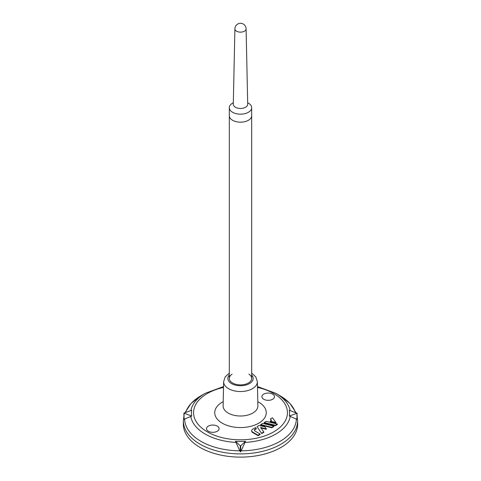 <?xml version="1.0" encoding="UTF-8"?>
<svg xmlns="http://www.w3.org/2000/svg" width="481" height="481" viewBox="0 0 481 481"><rect width="100%" height="100%" fill="white"/><g stroke="black" fill="none" stroke-linecap="round" stroke-linejoin="round"><path stroke-width="0.72" d="M252.79 432.172L252.79 432.629A3.734 2.158 180 0 1 251.695 431.108L251.695 430.651A3.734 2.158 -0 0 0 252.79 432.172L258.063 435.221L258.063 435.678L260.131 434.481L260.131 434.024L255.128 431.138A2.489 1.437 180 0 1 254.401 430.122A2.489 1.437 180 0 1 255.128 429.106L256.253 428.457L256.253 428.914L255.128 429.563A2.489 1.437 180 0 0 254.431 430.351M252.79 432.629L258.063 435.678M260.672 425.03L271.783 427.753L273.833 426.575L273.833 426.118L262.716 423.394L260.672 424.579L260.672 425.03M217.256 431.253A6.295 3.638 180 0 1 210.395 432.04A6.295 3.638 180 0 1 206.505 428.685A6.295 3.638 180 0 1 212.8 425.048A6.295 3.638 180 0 1 219.095 428.685A6.295 3.638 180 0 1 217.256 431.253M272.649 399.272A6.295 3.638 180 0 1 265.789 400.06A6.295 3.638 180 0 1 261.904 396.699A6.295 3.638 180 0 1 268.2 393.067A6.295 3.638 180 0 1 274.495 396.699A6.295 3.638 180 0 1 272.649 399.272M264.189 423.003L275.3 425.727L277.345 424.543L277.345 424.086L266.233 421.362L264.189 422.546L264.189 423.003M266.372 428.866L264.863 426.815L259.199 425.426L257.04 426.671L261.754 433.543L263.804 432.365L263.804 431.908L260.51 427.429L266.372 428.866L266.372 429.323L260.918 427.982M270.412 418.951L271.5 420.436L270.226 421.17L275.992 422.583L272.456 417.773L270.412 418.951L271.266 420.574M270.226 421.17L270.226 421.627L275.992 423.039L275.992 422.583M280.928 447.456A57.173 33.009 180 0 1 218.296 454.533A57.173 33.009 180 0 1 183.333 423.707L183.399 420.52A57.107 32.973 0 0 0 218.32 451.304A57.107 32.973 0 0 0 280.88 444.24A57.107 32.973 0 0 0 297.601 420.52L297.667 423.707A57.173 33.009 180 0 1 280.928 447.456M184.049 413.287L184.049 419.288L191.715 416.059A49.044 28.313 180 0 1 191.715 410.245L183.91 413.149L191.715 416.059M289.285 416.059L296.951 419.288L296.951 413.287L289.285 416.059A49.044 28.313 180 0 0 289.285 410.245L296.951 413.287M241.107 450.811L245.532 441.317A49.044 28.313 180 0 1 235.468 441.317L240.26 451.743L240.74 451.743L241.107 450.811A55.874 32.257 0 0 0 296.368 418.903M245.532 441.317L240.74 445.743L240.26 445.743L235.468 441.317M248.893 374.152A11.189 6.463 180 0 1 251.689 378.427A11.189 6.463 180 0 1 248.412 382.996A11.189 6.463 180 0 1 236.219 384.397A11.189 6.463 180 0 1 229.311 378.427A11.189 6.463 180 0 1 232.107 374.152M264.189 422.546L275.3 425.27L275.3 425.727M275.3 425.27L277.345 424.086M260.672 424.579L271.783 427.296L271.783 427.753M271.783 427.296L273.833 426.118M257.04 426.671L261.754 433.543M261.754 433.086L263.804 431.908M256.253 428.457L255.567 427.525L252.79 429.124A3.734 2.158 -0 0 0 251.695 430.651M258.063 435.221L260.131 434.024M234.295 121.086A11.189 6.463 0 0 0 245.779 121.404A11.189 6.463 0 0 0 251.689 115.705A11.189 6.463 180 0 1 242.358 122.078A11.189 6.463 180 0 1 229.311 115.705A11.189 6.463 0 0 0 234.295 121.086M247.673 102.657L248.797 103.373A11.189 6.463 180 0 1 251.689 107.714A11.189 6.463 180 0 1 242.358 114.081A11.189 6.463 180 0 1 229.311 107.714A11.189 6.463 180 0 1 232.203 103.373L233.327 102.657M246.098 28.896A5.598 3.229 180 0 0 246.098 28.854L247.709 104.233A7.209 4.161 180 0 1 241.696 108.387A7.209 4.161 180 0 1 233.291 104.233L234.902 28.872A5.598 3.229 180 0 0 234.902 28.896A5.598 3.229 180 0 0 234.981 29.431A5.598 3.229 180 0 0 241.426 32.083A5.598 3.229 180 0 0 246.098 28.896A5.598 5.598 0 0 0 240.5 23.298A5.598 5.598 0 0 0 234.902 28.896M257.792 401.665A25.764 14.875 180 0 1 258.718 423.208A25.764 14.875 180 0 1 221.837 422.943A25.764 14.875 180 0 1 223.208 401.665M257.485 387.427A46.946 27.104 180 0 1 273.695 431.86A46.946 27.104 180 0 1 201.172 427.495A46.946 27.104 180 0 1 223.515 387.427M290.121 410.546A49.922 28.818 0 0 0 275.775 393.308L279.984 395.731A55.874 32.257 0 0 1 295.358 412.439M244.949 442.406A49.922 28.818 0 0 0 275.799 434.078A49.922 28.818 0 0 0 290.223 416.263M223.533 386.55L205.225 393.308A49.922 28.818 0 0 0 190.879 410.546M190.777 416.263A49.922 28.818 0 0 0 236.051 442.406M240.26 445.743L240.26 451.743M240.74 445.743L240.74 451.743M205.225 393.308L201.016 395.731A55.874 32.257 0 0 0 200.992 395.749A55.874 32.257 0 0 0 185.642 412.439M184.632 418.903A55.874 32.257 0 0 0 239.893 450.811M251.689 375.012A12.662 7.311 180 0 1 249.453 383.591A12.662 7.311 180 0 1 232.978 384.307A12.662 7.311 180 0 1 229.311 375.012M229.311 373.13L225.192 376.894L223.635 381.68A16.865 9.734 0 0 0 233.952 390.77A16.865 9.734 0 0 0 252.423 388.684A16.865 9.734 0 0 0 257.365 381.68L255.778 376.845L251.689 373.13M257.365 381.68L257.882 405.844A17.382 10.035 180 0 1 252.79 413.065A17.382 10.035 180 0 1 233.748 415.217A17.382 10.035 180 0 1 223.118 405.844L223.635 381.68M255.128 429.106L255.128 429.563M183.91 419.33L183.91 413.149M275.775 393.308L257.467 386.55M297.09 419.33L297.09 413.149M183.399 420.52L183.91 416.233M185.005 412.668L191.101 403.367L201.016 395.731M297.601 420.52L297.09 416.233M295.995 412.668L289.887 403.355L279.984 395.731M251.689 378.427L251.689 107.714M229.311 378.427L229.311 107.714"/></g></svg>
